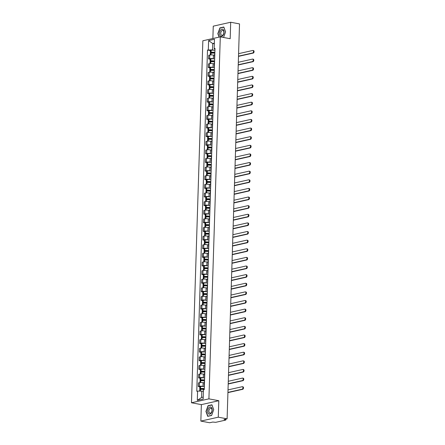 <?xml version="1.0" encoding="UTF-8"?>
<svg xmlns="http://www.w3.org/2000/svg" width="445" height="445" viewBox="0 0 445 445"><rect width="100%" height="100%" fill="white"/><g stroke="black" fill="none" stroke-linecap="round" stroke-linejoin="round"><path stroke-width="0.67" d="M200.845 421.092L218.284 417.188L227.106 418.84L239.516 23.908L230.694 22.25L230.176 38.721L220.292 36.863L202.853 40.773L191.478 402.77L201.363 404.627L200.845 421.092L209.667 422.75L212.755 422.06L215.714 422.327L225.582 420.113L225.409 419.218M230.694 22.25L213.255 26.16L212.866 38.531M218.284 417.188L218.801 400.717L208.916 398.859L220.292 36.863M227.106 418.84L224.019 419.535L225.393 419.791M214.557 55.28L213.422 55.069A2.598 0.517 -178.2 0 0 209.779 55.041L208.716 55.28L208.599 58.929L209.662 58.69A2.598 0.517 1.8 0 1 213.305 58.712L214.234 58.89M214.818 53.94A2.598 0.517 -178.2 0 0 214.596 54.14L214.479 57.789A2.598 0.517 1.8 0 1 214.707 57.589M210.101 59.213L208.599 58.929M214.29 63.902L213.149 63.691A2.598 0.517 -178.2 0 0 209.506 63.663L208.444 63.902L208.327 67.551L209.395 67.312A2.598 0.517 1.8 0 1 213.038 67.334L213.967 67.512M214.551 62.561A2.598 0.517 -178.2 0 0 214.323 62.762L214.206 66.411A2.598 0.517 1.8 0 1 214.434 66.205M209.834 67.835L208.327 67.551M214.017 72.524L212.882 72.307A2.598 0.517 -178.2 0 0 209.239 72.285L208.171 72.524L208.06 76.173L209.122 75.934A2.598 0.517 1.8 0 1 212.766 75.956L213.695 76.134M214.279 71.183A2.598 0.517 -178.2 0 0 214.051 71.384L213.939 75.033A2.598 0.517 1.8 0 1 214.162 74.827M209.562 76.457L208.06 76.173M213.745 81.146L212.61 80.929A2.598 0.517 -178.2 0 0 208.966 80.907L207.904 81.146L207.787 84.795L208.85 84.556A2.598 0.517 1.8 0 1 212.493 84.578L213.422 84.756M214.006 79.805A2.598 0.517 -178.2 0 0 213.784 80.005L213.667 83.654A2.598 0.517 1.8 0 1 213.895 83.449M209.289 85.078L207.787 84.795M213.478 89.768L212.337 89.551A2.598 0.517 -178.2 0 0 208.694 89.528L207.631 89.768L207.515 93.417L208.583 93.177A2.598 0.517 1.8 0 1 212.226 93.2L213.155 93.372M213.739 88.427A2.598 0.517 -178.2 0 0 213.511 88.627L213.394 92.276A2.598 0.517 1.8 0 1 213.622 92.071M209.017 93.7L207.515 93.417M213.205 98.389L212.07 98.173A2.598 0.517 -178.2 0 0 208.421 98.15L207.359 98.389L207.248 102.038L208.31 101.799A2.598 0.517 1.8 0 1 211.954 101.822L212.882 101.994M213.466 97.049A2.598 0.517 -178.2 0 0 213.238 97.249L213.127 100.898A2.598 0.517 1.8 0 1 213.35 100.692M208.749 102.322L207.248 102.038M212.933 107.011L211.798 106.794A2.598 0.517 -178.2 0 0 208.154 106.772L207.092 107.011L206.975 110.66L208.037 110.421A2.598 0.517 1.8 0 1 211.681 110.443L212.61 110.616M213.194 105.665A2.598 0.517 -178.2 0 0 212.971 105.871L212.855 109.52A2.598 0.517 1.8 0 1 213.083 109.314M208.477 110.939L206.975 110.66M212.66 115.633L211.525 115.416A2.598 0.517 -178.2 0 0 207.882 115.394L206.819 115.633L206.703 119.282L207.765 119.043A2.598 0.517 1.8 0 1 211.408 119.065L212.337 119.238M212.921 114.287A2.598 0.517 -178.2 0 0 212.699 114.493L212.582 118.142A2.598 0.517 1.8 0 1 212.81 117.936M208.204 119.56L206.703 119.282M212.393 124.255L211.253 124.038A2.598 0.517 -178.2 0 0 207.609 124.016L206.547 124.255L206.43 127.904L207.498 127.665A2.598 0.517 1.8 0 1 211.141 127.687L212.07 127.86M212.654 122.909A2.598 0.517 -178.2 0 0 212.426 123.115L212.31 126.758A2.598 0.517 1.8 0 1 212.538 126.558M207.937 128.182L206.43 127.904M212.12 132.871L210.986 132.66A2.598 0.517 -178.2 0 0 207.342 132.638L206.274 132.877L206.163 136.526L207.225 136.287A2.598 0.517 1.8 0 1 210.869 136.309L211.798 136.482M212.382 131.531A2.598 0.517 -178.2 0 0 212.154 131.737L212.042 135.38A2.598 0.517 1.8 0 1 212.265 135.18M207.665 136.804L206.163 136.526M211.848 141.493L210.713 141.282A2.598 0.517 -178.2 0 0 207.07 141.26L206.007 141.499L205.89 145.148L206.953 144.909A2.598 0.517 1.8 0 1 210.596 144.931L211.525 145.103M212.109 140.153A2.598 0.517 -178.2 0 0 211.887 140.359L211.77 144.002A2.598 0.517 1.8 0 1 211.998 143.802M207.392 145.426L205.89 145.148M211.581 150.115L210.441 149.904A2.598 0.517 -178.2 0 0 206.797 149.882L205.735 150.121L205.618 153.77L206.686 153.531A2.598 0.517 1.8 0 1 210.329 153.553L211.258 153.725M211.842 148.775A2.598 0.517 -178.2 0 0 211.614 148.98L211.497 152.624A2.598 0.517 1.8 0 1 211.725 152.424M207.12 154.048L205.618 153.77M211.308 158.737L210.173 158.526A2.598 0.517 -178.2 0 0 206.53 158.503L205.462 158.743L205.351 162.386L206.413 162.152A2.598 0.517 1.8 0 1 210.057 162.175L210.986 162.347M211.57 157.397A2.598 0.517 -178.2 0 0 211.342 157.602L211.23 161.246A2.598 0.517 1.8 0 1 211.453 161.046M206.853 162.67L205.351 162.386M211.036 167.359L209.901 167.148A2.598 0.517 -178.2 0 0 206.258 167.125L205.195 167.364L205.078 171.008L206.141 170.774A2.598 0.517 1.8 0 1 209.784 170.797L210.713 170.969M211.297 166.018A2.598 0.517 -178.2 0 0 211.075 166.219L210.958 169.868A2.598 0.517 1.8 0 1 211.186 169.667M206.58 171.292L205.078 171.008M210.763 175.981L209.628 175.769A2.598 0.517 -178.2 0 0 205.985 175.747L204.922 175.986L204.806 179.63L205.868 179.396A2.598 0.517 1.8 0 1 209.517 179.418L210.446 179.591M211.03 174.64A2.598 0.517 -178.2 0 0 210.802 174.84L210.685 178.489A2.598 0.517 1.8 0 1 210.913 178.289M206.308 179.913L204.806 179.63M210.496 184.603L209.356 184.391A2.598 0.517 -178.2 0 0 205.712 184.369L204.65 184.608L204.539 188.252L205.601 188.013A2.598 0.517 1.8 0 1 209.245 188.04L210.173 188.213M210.758 183.262A2.598 0.517 -178.2 0 0 210.53 183.462L210.418 187.111A2.598 0.517 1.8 0 1 210.641 186.911M206.041 188.535L204.539 188.252M210.224 193.225L209.089 193.013A2.598 0.517 -178.2 0 0 205.445 192.991L204.377 193.23L204.266 196.874L205.329 196.634A2.598 0.517 1.8 0 1 208.972 196.662L209.901 196.835M210.485 191.884A2.598 0.517 -178.2 0 0 210.257 192.084L210.146 195.733A2.598 0.517 1.8 0 1 210.368 195.533M205.768 197.157L204.266 196.874M209.951 201.846L208.816 201.635A2.598 0.517 -178.2 0 0 205.173 201.613L204.11 201.846L203.994 205.495L205.056 205.256A2.598 0.517 1.8 0 1 208.699 205.279L209.628 205.457M210.212 200.506A2.598 0.517 -178.2 0 0 209.99 200.706L209.873 204.355A2.598 0.517 1.8 0 1 210.101 204.155M205.495 205.779L203.994 205.495M209.684 210.468L208.544 210.257A2.598 0.517 -178.2 0 0 204.9 210.235L203.838 210.468L203.721 214.117L204.789 213.878A2.598 0.517 1.8 0 1 208.432 213.9L209.361 214.078M209.945 209.128A2.598 0.517 -178.2 0 0 209.717 209.328L209.601 212.977A2.598 0.517 1.8 0 1 209.829 212.777M205.223 214.401L203.721 214.117M209.411 219.09L208.277 218.879A2.598 0.517 -178.2 0 0 204.633 218.857L203.565 219.09L203.454 222.739L204.516 222.5A2.598 0.517 1.8 0 1 208.16 222.522L209.089 222.7M209.673 217.75A2.598 0.517 -178.2 0 0 209.445 217.95L209.334 221.599A2.598 0.517 1.8 0 1 209.556 221.399M204.956 223.023L203.454 222.739M209.139 227.712L208.004 227.501A2.598 0.517 -178.2 0 0 204.361 227.473L203.298 227.712L203.181 231.361L204.244 231.122A2.598 0.517 1.8 0 1 207.887 231.144L208.816 231.322M209.4 226.371A2.598 0.517 -178.2 0 0 209.178 226.572L209.061 230.221A2.598 0.517 1.8 0 1 209.289 230.02M204.683 231.645L203.181 231.361M208.866 236.334L207.732 236.123A2.598 0.517 -178.2 0 0 204.088 236.095L203.026 236.334L202.909 239.983L203.977 239.744A2.598 0.517 1.8 0 1 207.62 239.766L208.549 239.944M209.133 234.993A2.598 0.517 -178.2 0 0 208.905 235.194L208.788 238.843A2.598 0.517 1.8 0 1 209.017 238.637M204.411 240.267L202.909 239.983M208.599 244.956L207.459 244.739A2.598 0.517 -178.2 0 0 203.816 244.717L202.753 244.956L202.642 248.605L203.704 248.366A2.598 0.517 1.8 0 1 207.348 248.388L208.277 248.566M208.861 243.615A2.598 0.517 -178.2 0 0 208.633 243.816L208.521 247.465A2.598 0.517 1.8 0 1 208.744 247.259M204.144 248.889L202.642 248.605M208.327 253.578L207.192 253.361A2.598 0.517 -178.2 0 0 203.549 253.339L202.481 253.578L202.369 257.227L203.432 256.988A2.598 0.517 1.8 0 1 207.075 257.01L208.004 257.188M208.588 252.237A2.598 0.517 -178.2 0 0 208.36 252.437L208.249 256.086A2.598 0.517 1.8 0 1 208.477 255.881M203.871 257.51L202.369 257.227M208.054 262.2L206.919 261.983A2.598 0.517 -178.2 0 0 203.276 261.96L202.214 262.2L202.097 265.849L203.159 265.609A2.598 0.517 1.8 0 1 206.803 265.632L207.732 265.804M208.316 260.859A2.598 0.517 -178.2 0 0 208.093 261.059L207.976 264.708A2.598 0.517 1.8 0 1 208.204 264.502M203.599 266.132L202.097 265.849M207.787 270.821L206.647 270.605A2.598 0.517 -178.2 0 0 203.003 270.582L201.941 270.821L201.824 274.47L202.892 274.231A2.598 0.517 1.8 0 1 206.536 274.254L207.465 274.426M208.049 269.481A2.598 0.517 -178.2 0 0 207.821 269.681L207.704 273.33A2.598 0.517 1.8 0 1 207.932 273.124M203.332 274.754L201.824 274.47M207.515 279.443L206.38 279.226A2.598 0.517 -178.2 0 0 202.736 279.204L201.668 279.443L201.557 283.092L202.62 282.853A2.598 0.517 1.8 0 1 206.263 282.875L207.192 283.048M207.776 278.097A2.598 0.517 -178.2 0 0 207.548 278.303L207.437 281.952A2.598 0.517 1.8 0 1 207.659 281.746M203.059 283.37L201.557 283.092M207.242 288.065L206.107 287.848A2.598 0.517 -178.2 0 0 202.464 287.826L201.401 288.065L201.285 291.714L202.347 291.475A2.598 0.517 1.8 0 1 205.99 291.497L206.919 291.67M207.504 286.719A2.598 0.517 -178.2 0 0 207.281 286.925L207.164 290.574A2.598 0.517 1.8 0 1 207.392 290.368M202.787 291.992L201.285 291.714M206.97 296.687L205.835 296.47A2.598 0.517 -178.2 0 0 202.191 296.448L201.129 296.687L201.012 300.336L202.08 300.097A2.598 0.517 1.8 0 1 205.724 300.119L206.652 300.292M207.237 295.341A2.598 0.517 -178.2 0 0 207.008 295.547L206.892 299.19A2.598 0.517 1.8 0 1 207.12 298.99M202.514 300.614L201.012 300.336M206.703 305.303L205.562 305.092A2.598 0.517 -178.2 0 0 201.919 305.07L200.856 305.309L200.745 308.958L201.808 308.719A2.598 0.517 1.8 0 1 205.451 308.741L206.38 308.913M206.964 303.963A2.598 0.517 -178.2 0 0 206.736 304.169L206.625 307.812A2.598 0.517 1.8 0 1 206.847 307.612M202.247 309.236L200.745 308.958M206.43 313.925L205.295 313.714A2.598 0.517 -178.2 0 0 201.652 313.692L200.589 313.931L200.472 317.58L201.535 317.341A2.598 0.517 1.8 0 1 205.178 317.363L206.107 317.535M206.691 312.585A2.598 0.517 -178.2 0 0 206.469 312.791L206.352 316.434A2.598 0.517 1.8 0 1 206.58 316.234M201.974 317.858L200.472 317.58M206.157 322.547L205.023 322.336A2.598 0.517 -178.2 0 0 201.379 322.314L200.317 322.553L200.2 326.202L201.262 325.963A2.598 0.517 1.8 0 1 204.906 325.985L205.835 326.157M206.419 321.207A2.598 0.517 -178.2 0 0 206.196 321.412L206.08 325.056A2.598 0.517 1.8 0 1 206.308 324.856M201.702 326.48L200.2 326.202M205.89 331.169L204.75 330.958A2.598 0.517 -178.2 0 0 201.107 330.935L200.044 331.175L199.927 334.818L200.995 334.584A2.598 0.517 1.8 0 1 204.639 334.607L205.568 334.779M206.152 329.828A2.598 0.517 -178.2 0 0 205.924 330.034L205.807 333.678A2.598 0.517 1.8 0 1 206.035 333.477M201.435 335.102L199.927 334.818M205.618 339.791L204.483 339.579A2.598 0.517 -178.2 0 0 200.84 339.557L199.772 339.796L199.66 343.44L200.723 343.206A2.598 0.517 1.8 0 1 204.366 343.228L205.295 343.401M205.879 338.45A2.598 0.517 -178.2 0 0 205.651 338.651L205.54 342.3A2.598 0.517 1.8 0 1 205.762 342.099M201.162 343.724L199.66 343.44M205.345 348.413L204.211 348.201A2.598 0.517 -178.2 0 0 200.567 348.179L199.505 348.418L199.388 352.062L200.45 351.828A2.598 0.517 1.8 0 1 204.094 351.85L205.023 352.023M205.607 347.072A2.598 0.517 -178.2 0 0 205.384 347.272L205.267 350.921A2.598 0.517 1.8 0 1 205.495 350.721M200.89 352.345L199.388 352.062M205.078 357.035L203.938 356.823A2.598 0.517 -178.2 0 0 200.294 356.801L199.232 357.04L199.115 360.684L200.183 360.444A2.598 0.517 1.8 0 1 203.827 360.472L204.756 360.645M205.34 355.694A2.598 0.517 -178.2 0 0 205.112 355.894L204.995 359.543A2.598 0.517 1.8 0 1 205.223 359.343M200.617 360.967L199.115 360.684M204.806 365.656L203.671 365.445A2.598 0.517 -178.2 0 0 200.022 365.423L198.96 365.662L198.848 369.305L199.911 369.066A2.598 0.517 1.8 0 1 203.554 369.094L204.483 369.267M205.067 364.316A2.598 0.517 -178.2 0 0 204.839 364.516L204.728 368.165A2.598 0.517 1.8 0 1 204.95 367.965M200.35 369.589L198.848 369.305M204.533 374.278L203.398 374.067A2.598 0.517 -178.2 0 0 199.755 374.045L198.692 374.278L198.576 377.927L199.638 377.688A2.598 0.517 1.8 0 1 203.282 377.71L204.211 377.888M204.795 372.938A2.598 0.517 -178.2 0 0 204.572 373.138L204.455 376.787A2.598 0.517 1.8 0 1 204.683 376.587M200.078 378.211L198.576 377.927M204.261 382.9L203.126 382.689A2.598 0.517 -178.2 0 0 199.482 382.667L198.42 382.9L198.303 386.549L199.366 386.31A2.598 0.517 1.8 0 1 203.009 386.332L203.944 386.51M204.528 381.56A2.598 0.517 -178.2 0 0 204.299 381.76L204.183 385.409A2.598 0.517 1.8 0 1 204.411 385.209M199.805 386.833L198.303 386.549M214.323 43.838L212.716 43.538L212.515 49.89L214.507 50.268M214.963 49.462L214.179 48.555L214.468 39.266L208.61 40.584L212.716 43.538L214.345 43.171M203.293 391.389A4.289 0.857 1.8 0 1 203.404 391.4L201.791 391.111L201.591 397.463L197.302 400.367L203.159 399.054L203.454 389.77L204.272 389.586L214.996 48.371L214.179 48.555M197.302 400.367L197.591 391.083L201.791 391.111M212.515 49.89L207.498 50.051L196.773 391.266L197.591 391.083M208.316 49.868L208.61 40.584M191.478 402.77L208.916 398.859M223.551 37.475L225.593 31.901L223.818 27L219.93 27.874L217.822 33.642L219.085 37.135M201.363 404.627L218.801 400.717M211.609 415.469L213.722 409.7L211.942 404.805L208.06 405.679L205.946 411.447L207.726 416.342L211.609 415.469M201.591 397.463L203.22 397.101M210.374 50.591L207.498 50.051M220.42 27.963L219.93 27.874M208.549 405.768L208.06 405.679M238.503 56.142L252.671 52.966A1.268 0.762 -79.4 0 0 253.489 51.703A1.268 0.762 -79.4 0 0 252.949 50.474A1.268 0.762 -79.4 0 0 252.749 50.48L238.581 53.656M253.327 50.585A1.268 0.762 100.6 0 1 253.522 50.58A1.268 0.762 100.6 0 1 254.062 51.809A1.268 0.762 100.6 0 1 253.249 53.072L239.071 56.248A2.258 0.451 1.8 0 1 238.498 56.337M214.874 52.326A4.289 0.857 -178.2 0 0 211.091 52.265L211.019 52.271A1.424 0.284 -178.2 0 0 210.313 52.493A1.424 0.284 -178.2 0 0 210.858 52.738L212.732 53.089M210.313 52.493L210.379 50.48A1.424 0.284 1.8 0 1 211.08 50.257L211.153 50.252A4.289 0.857 1.8 0 1 214.935 50.307M210.235 54.969L210.285 53.378A1.424 0.284 1.8 0 1 210.991 53.155L211.064 53.15A4.289 0.857 1.8 0 1 214.846 53.211M213.962 53.133L211.458 52.404A3.554 0.712 1.8 0 1 214.868 52.488M213.856 55.147A4.289 0.857 1.8 0 1 214.562 55.202M220.759 29.932A3.666 2.203 -79.4 0 0 219.774 35.022A3.666 2.203 -79.4 0 0 222.834 35.645A3.666 2.203 -79.4 0 0 223.813 30.549A3.666 2.203 -79.4 0 0 220.759 29.932M221.61 30.928A2.509 1.507 -79.4 0 0 220.77 33.564A2.509 1.507 -79.4 0 0 221.855 35.355A2.509 1.507 -79.4 0 0 223.028 34.843A2.509 1.507 -79.4 0 0 223.868 32.207A2.509 1.507 -79.4 0 0 222.784 30.416A2.509 1.507 -79.4 0 0 221.61 30.928M225.576 31.945L223.54 37.475M219.285 37.091L218.028 33.631L220.075 28.041L223.841 27.201L225.559 31.945M208.889 407.731A3.666 2.203 -79.4 0 0 207.904 412.827A3.666 2.203 -79.4 0 0 210.958 413.45A3.666 2.203 -79.4 0 0 211.942 408.354A3.666 2.203 -79.4 0 0 208.889 407.731M209.74 408.733A2.509 1.507 -79.4 0 0 208.9 411.364A2.509 1.507 -79.4 0 0 209.984 413.155A2.509 1.507 -79.4 0 0 211.158 412.643A2.509 1.507 -79.4 0 0 211.998 410.012A2.509 1.507 -79.4 0 0 210.908 408.221A2.509 1.507 -79.4 0 0 209.74 408.733M213.689 409.745L211.642 415.335L207.876 416.181L206.157 411.436L208.204 405.846L211.97 405L213.706 409.75M208.188 416.236L207.876 416.181M238.236 64.764L252.404 61.588A1.268 0.762 -79.4 0 0 253.216 60.325A1.268 0.762 -79.4 0 0 252.677 59.096A1.268 0.762 -79.4 0 0 252.482 59.102L238.314 62.278M253.055 59.207A1.268 0.762 100.6 0 1 253.249 59.202A1.268 0.762 100.6 0 1 253.789 60.431A1.268 0.762 100.6 0 1 252.977 61.694L238.798 64.87A2.258 0.451 1.8 0 1 238.225 64.959M214.601 60.948A4.289 0.857 -178.2 0 0 210.819 60.887L210.746 60.893A1.424 0.284 -178.2 0 0 210.04 61.115A1.424 0.284 -178.2 0 0 210.585 61.36L212.46 61.71M210.04 61.115L210.107 59.102A1.424 0.284 1.8 0 1 210.813 58.879L210.88 58.868A4.289 0.857 1.8 0 1 214.662 58.929M209.968 63.59L210.012 62A1.424 0.284 1.8 0 1 210.719 61.777L210.791 61.772A4.289 0.857 1.8 0 1 214.573 61.833M213.695 61.755L211.186 61.026A3.554 0.712 1.8 0 1 214.596 61.11M213.589 63.769A4.289 0.857 1.8 0 1 214.29 63.824M237.964 73.386L252.131 70.21A1.268 0.762 -79.4 0 0 252.944 68.947A1.268 0.762 -79.4 0 0 252.404 67.718A1.268 0.762 -79.4 0 0 252.209 67.718L238.042 70.894M252.788 67.829A1.268 0.762 100.6 0 1 252.983 67.824A1.268 0.762 100.6 0 1 253.522 69.053A1.268 0.762 100.6 0 1 252.71 70.316L238.531 73.492A2.258 0.451 1.8 0 1 237.958 73.581M214.329 69.57A4.289 0.857 -178.2 0 0 210.546 69.509L210.479 69.515A1.424 0.284 -178.2 0 0 209.773 69.737A1.424 0.284 -178.2 0 0 210.318 69.982L212.193 70.332M209.773 69.737L209.834 67.723A1.424 0.284 1.8 0 1 210.541 67.501L210.613 67.49A4.289 0.857 1.8 0 1 214.395 67.551M209.695 72.212L209.745 70.621A1.424 0.284 1.8 0 1 210.452 70.399L210.518 70.393A4.289 0.857 1.8 0 1 214.301 70.455M213.422 70.377L210.919 69.648A3.554 0.712 1.8 0 1 214.323 69.731M213.316 72.39A4.289 0.857 1.8 0 1 214.017 72.446M237.691 82.008L251.859 78.832A1.268 0.762 -79.4 0 0 252.671 77.569A1.268 0.762 -79.4 0 0 252.131 76.34A1.268 0.762 -79.4 0 0 251.937 76.34L237.769 79.516M252.515 76.451A1.268 0.762 100.6 0 1 252.71 76.445A1.268 0.762 100.6 0 1 253.249 77.675A1.268 0.762 100.6 0 1 252.437 78.937L238.259 82.114A2.258 0.451 1.8 0 1 237.686 82.203M214.056 78.192A4.289 0.857 -178.2 0 0 210.274 78.131L210.207 78.136A1.424 0.284 -178.2 0 0 209.5 78.359A1.424 0.284 -178.2 0 0 210.046 78.604L211.92 78.954M209.5 78.359L209.562 76.345A1.424 0.284 1.8 0 1 210.268 76.117L210.34 76.112A4.289 0.857 1.8 0 1 214.123 76.173M209.423 80.834L209.473 79.243A1.424 0.284 1.8 0 1 210.179 79.021L210.246 79.015A4.289 0.857 1.8 0 1 214.028 79.076M213.149 78.999L210.646 78.27A3.554 0.712 1.8 0 1 214.056 78.353M213.044 81.012A4.289 0.857 1.8 0 1 213.75 81.068M237.419 90.624L251.592 87.448A1.268 0.762 -79.4 0 0 252.404 86.191A1.268 0.762 -79.4 0 0 251.864 84.962A1.268 0.762 -79.4 0 0 251.67 84.962L237.496 88.138M252.243 85.073A1.268 0.762 100.6 0 1 252.437 85.067A1.268 0.762 100.6 0 1 252.977 86.297A1.268 0.762 100.6 0 1 252.165 87.559L237.986 90.736A2.258 0.451 1.8 0 1 237.413 90.825M213.789 86.814A4.289 0.857 -178.2 0 0 210.007 86.753L209.934 86.758A1.424 0.284 -178.2 0 0 209.228 86.981A1.424 0.284 -178.2 0 0 209.773 87.226L211.648 87.576M209.228 86.981L209.295 84.967A1.424 0.284 1.8 0 1 210.001 84.739L210.068 84.734A4.289 0.857 1.8 0 1 213.85 84.795M209.15 89.451L209.2 87.865A1.424 0.284 1.8 0 1 209.907 87.643L209.979 87.637A4.289 0.857 1.8 0 1 213.761 87.698M212.882 87.621L210.374 86.892A3.554 0.712 1.8 0 1 213.784 86.975M212.771 89.634A4.289 0.857 1.8 0 1 213.478 89.69M237.152 99.246L251.319 96.07A1.268 0.762 -79.4 0 0 252.131 94.813A1.268 0.762 -79.4 0 0 251.592 93.578A1.268 0.762 -79.4 0 0 251.397 93.584L237.23 96.76M251.976 93.695A1.268 0.762 100.6 0 1 252.17 93.689A1.268 0.762 100.6 0 1 252.71 94.918A1.268 0.762 100.6 0 1 251.892 96.181L237.719 99.357A2.258 0.451 1.8 0 1 237.146 99.446M213.517 95.436A4.289 0.857 -178.2 0 0 209.734 95.375L209.662 95.38A1.424 0.284 -178.2 0 0 208.961 95.603A1.424 0.284 -178.2 0 0 209.5 95.847L211.375 96.198M208.961 95.603L209.022 93.584A1.424 0.284 1.8 0 1 209.729 93.361L209.795 93.355A4.289 0.857 1.8 0 1 213.578 93.417M208.883 98.072L208.933 96.487A1.424 0.284 1.8 0 1 209.634 96.265L209.706 96.259A4.289 0.857 1.8 0 1 213.489 96.32M212.61 96.242L210.107 95.514A3.554 0.712 1.8 0 1 213.511 95.597M212.504 98.256A4.289 0.857 1.8 0 1 213.205 98.312M236.879 107.868L251.047 104.692A1.268 0.762 -79.4 0 0 251.859 103.435A1.268 0.762 -79.4 0 0 251.319 102.2A1.268 0.762 -79.4 0 0 251.125 102.205L236.957 105.382M251.703 102.317A1.268 0.762 100.6 0 1 251.898 102.311A1.268 0.762 100.6 0 1 252.437 103.54A1.268 0.762 100.6 0 1 251.625 104.803L237.446 107.979A2.258 0.451 1.8 0 1 236.874 108.068M213.244 104.058A4.289 0.857 -178.2 0 0 209.462 103.997L209.395 104.002A1.424 0.284 -178.2 0 0 208.688 104.225A1.424 0.284 -178.2 0 0 209.233 104.469L211.108 104.82M208.688 104.225L208.749 102.205A1.424 0.284 1.8 0 1 209.456 101.983L209.528 101.977A4.289 0.857 1.8 0 1 213.311 102.038M208.61 106.694L208.661 105.109A1.424 0.284 1.8 0 1 209.367 104.887L209.434 104.881A4.289 0.857 1.8 0 1 213.216 104.942M212.337 104.864L209.834 104.136A3.554 0.712 1.8 0 1 213.238 104.219M212.232 106.878A4.289 0.857 1.8 0 1 212.938 106.934M236.607 116.49L250.774 113.314A1.268 0.762 -79.4 0 0 251.592 112.057A1.268 0.762 -79.4 0 0 251.052 110.822A1.268 0.762 -79.4 0 0 250.858 110.827L236.684 114.003M251.431 110.939A1.268 0.762 100.6 0 1 251.625 110.933A1.268 0.762 100.6 0 1 252.165 112.162A1.268 0.762 100.6 0 1 251.353 113.425L237.174 116.601A2.258 0.451 1.8 0 1 236.601 116.69M212.977 112.68A4.289 0.857 -178.2 0 0 209.195 112.618L209.122 112.624A1.424 0.284 -178.2 0 0 208.416 112.846A1.424 0.284 -178.2 0 0 208.961 113.091L210.835 113.442M208.416 112.846L208.483 110.827A1.424 0.284 1.8 0 1 209.183 110.605L209.256 110.599A4.289 0.857 1.8 0 1 213.038 110.66M208.338 115.316L208.388 113.731A1.424 0.284 1.8 0 1 209.094 113.508L209.167 113.503A4.289 0.857 1.8 0 1 212.949 113.564M212.065 113.486L209.562 112.757A3.554 0.712 1.8 0 1 212.971 112.841M211.959 115.5A4.289 0.857 1.8 0 1 212.666 115.555M236.34 125.112L250.507 121.936A1.268 0.762 -79.4 0 0 251.319 120.678A1.268 0.762 -79.4 0 0 250.78 119.444A1.268 0.762 -79.4 0 0 250.585 119.449L236.417 122.625M251.158 119.56A1.268 0.762 100.6 0 1 251.353 119.555A1.268 0.762 100.6 0 1 251.892 120.784A1.268 0.762 100.6 0 1 251.08 122.047L236.907 125.223A2.258 0.451 1.8 0 1 236.328 125.312M212.704 121.301A4.289 0.857 -178.2 0 0 208.922 121.24L208.85 121.246A1.424 0.284 -178.2 0 0 208.149 121.468A1.424 0.284 -178.2 0 0 208.688 121.713L210.563 122.064M208.149 121.468L208.21 119.449A1.424 0.284 1.8 0 1 208.916 119.227L208.983 119.221A4.289 0.857 1.8 0 1 212.766 119.282M208.071 123.938L208.121 122.353A1.424 0.284 1.8 0 1 208.822 122.13L208.894 122.125A4.289 0.857 1.8 0 1 212.677 122.186M211.798 122.108L209.289 121.379A3.554 0.712 1.8 0 1 212.699 121.457M211.692 124.122A4.289 0.857 1.8 0 1 212.393 124.177M236.067 133.734L250.235 130.557A1.268 0.762 -79.4 0 0 251.047 129.295A1.268 0.762 -79.4 0 0 250.507 128.065A1.268 0.762 -79.4 0 0 250.312 128.071L236.145 131.247M250.891 128.182A1.268 0.762 100.6 0 1 251.086 128.177A1.268 0.762 100.6 0 1 251.625 129.406A1.268 0.762 100.6 0 1 250.813 130.669L236.634 133.845A2.258 0.451 1.8 0 1 236.061 133.928M212.432 129.923A4.289 0.857 -178.2 0 0 208.649 129.862L208.583 129.868A1.424 0.284 -178.2 0 0 207.876 130.09A1.424 0.284 -178.2 0 0 208.421 130.329L210.296 130.685M207.876 130.09L207.937 128.071A1.424 0.284 1.8 0 1 208.644 127.849L208.716 127.843A4.289 0.857 1.8 0 1 212.499 127.904M207.798 132.56L207.848 130.975A1.424 0.284 1.8 0 1 208.555 130.752L208.622 130.747A4.289 0.857 1.8 0 1 212.404 130.808M211.525 130.73L209.022 130.001A3.554 0.712 1.8 0 1 212.426 130.079M211.419 132.744A4.289 0.857 1.8 0 1 212.12 132.799M235.794 142.356L249.962 139.179A1.268 0.762 -79.4 0 0 250.774 137.917A1.268 0.762 -79.4 0 0 250.235 136.687A1.268 0.762 -79.4 0 0 250.04 136.693L235.872 139.869M250.618 136.799A1.268 0.762 100.6 0 1 250.813 136.799A1.268 0.762 100.6 0 1 251.353 138.028A1.268 0.762 100.6 0 1 250.541 139.291L236.362 142.467A2.258 0.451 1.8 0 1 235.789 142.55M212.159 138.545A4.289 0.857 -178.2 0 0 208.377 138.484L208.31 138.49A1.424 0.284 -178.2 0 0 207.604 138.712A1.424 0.284 -178.2 0 0 208.149 138.951L210.023 139.307M207.604 138.712L207.67 136.693A1.424 0.284 1.8 0 1 208.371 136.47L208.444 136.465A4.289 0.857 1.8 0 1 212.226 136.526M207.526 141.182L207.576 139.597A1.424 0.284 1.8 0 1 208.282 139.374L208.349 139.368A4.289 0.857 1.8 0 1 212.132 139.424M211.253 139.352L208.749 138.618A3.554 0.712 1.8 0 1 212.159 138.701M211.147 141.365A4.289 0.857 1.8 0 1 211.853 141.421M235.522 150.977L249.695 147.801A1.268 0.762 -79.4 0 0 250.507 146.538A1.268 0.762 -79.4 0 0 249.968 145.309A1.268 0.762 -79.4 0 0 249.773 145.315L235.6 148.491M250.346 145.42A1.268 0.762 100.6 0 1 250.541 145.42A1.268 0.762 100.6 0 1 251.08 146.65A1.268 0.762 100.6 0 1 250.268 147.912L236.089 151.089A2.258 0.451 1.8 0 1 235.516 151.172M211.892 147.162A4.289 0.857 -178.2 0 0 208.11 147.106L208.037 147.111A1.424 0.284 -178.2 0 0 207.331 147.334A1.424 0.284 -178.2 0 0 207.876 147.573L209.751 147.929M207.331 147.334L207.398 145.315A1.424 0.284 1.8 0 1 208.104 145.092L208.171 145.087A4.289 0.857 1.8 0 1 211.954 145.148M207.253 149.804L207.303 148.218A1.424 0.284 1.8 0 1 208.01 147.996L208.082 147.99A4.289 0.857 1.8 0 1 211.864 148.046M210.986 147.974L208.477 147.239A3.554 0.712 1.8 0 1 211.887 147.323M210.88 149.987A4.289 0.857 1.8 0 1 211.581 150.043M235.255 159.599L249.422 156.423A1.268 0.762 -79.4 0 0 250.235 155.16A1.268 0.762 -79.4 0 0 249.695 153.931A1.268 0.762 -79.4 0 0 249.5 153.937L235.333 157.113M250.079 154.042A1.268 0.762 100.6 0 1 250.274 154.042A1.268 0.762 100.6 0 1 250.813 155.272A1.268 0.762 100.6 0 1 250.001 156.529L235.822 159.71A2.258 0.451 1.8 0 1 235.249 159.794M211.62 155.783A4.289 0.857 -178.2 0 0 207.837 155.728L207.765 155.733A1.424 0.284 -178.2 0 0 207.064 155.956A1.424 0.284 -178.2 0 0 207.604 156.195L209.484 156.551M207.064 155.956L207.125 153.937A1.424 0.284 1.8 0 1 207.832 153.714L207.898 153.709A4.289 0.857 1.8 0 1 211.681 153.77M206.986 158.426L207.036 156.84A1.424 0.284 1.8 0 1 207.737 156.618L207.809 156.612A4.289 0.857 1.8 0 1 211.592 156.668M210.713 156.595L208.21 155.861A3.554 0.712 1.8 0 1 211.614 155.945M210.607 158.609A4.289 0.857 1.8 0 1 211.308 158.665M234.982 168.221L249.15 165.045A1.268 0.762 -79.4 0 0 249.962 163.782A1.268 0.762 -79.4 0 0 249.422 162.553A1.268 0.762 -79.4 0 0 249.228 162.559L235.06 165.735M249.806 162.664A1.268 0.762 100.6 0 1 250.001 162.664A1.268 0.762 100.6 0 1 250.541 163.893A1.268 0.762 100.6 0 1 249.728 165.151L235.55 168.332A2.258 0.451 1.8 0 1 234.977 168.416M211.347 164.405A4.289 0.857 -178.2 0 0 207.565 164.35L207.498 164.355A1.424 0.284 -178.2 0 0 206.792 164.578A1.424 0.284 -178.2 0 0 207.337 164.817L209.211 165.167M206.792 164.578L206.853 162.559A1.424 0.284 1.8 0 1 207.559 162.336L207.631 162.33A4.289 0.857 1.8 0 1 211.414 162.392M206.714 167.047L206.764 165.462A1.424 0.284 1.8 0 1 207.47 165.24L207.537 165.234A4.289 0.857 1.8 0 1 211.319 165.29M210.441 165.212L207.937 164.483A3.554 0.712 1.8 0 1 211.342 164.567M210.335 167.231A4.289 0.857 1.8 0 1 211.041 167.287M234.71 176.843L248.877 173.667A1.268 0.762 -79.4 0 0 249.695 172.404A1.268 0.762 -79.4 0 0 249.156 171.175A1.268 0.762 -79.4 0 0 248.961 171.18L234.788 174.357M249.534 171.286A1.268 0.762 100.6 0 1 249.728 171.281A1.268 0.762 100.6 0 1 250.268 172.515A1.268 0.762 100.6 0 1 249.456 173.773L235.277 176.954A2.258 0.451 1.8 0 1 234.704 177.038M211.08 173.027A4.289 0.857 -178.2 0 0 207.298 172.966L207.225 172.977A1.424 0.284 -178.2 0 0 206.519 173.2A1.424 0.284 -178.2 0 0 207.064 173.439L208.939 173.789M206.519 173.2L206.586 171.18A1.424 0.284 1.8 0 1 207.287 170.958L207.359 170.952A4.289 0.857 1.8 0 1 211.141 171.013M206.441 175.669L206.491 174.084A1.424 0.284 1.8 0 1 207.198 173.862L207.27 173.85A4.289 0.857 1.8 0 1 211.052 173.912M210.168 173.834L207.665 173.105A3.554 0.712 1.8 0 1 211.075 173.188M210.062 175.853A4.289 0.857 1.8 0 1 210.769 175.909M234.443 185.465L248.61 182.289A1.268 0.762 -79.4 0 0 249.422 181.026A1.268 0.762 -79.4 0 0 248.883 179.797A1.268 0.762 -79.4 0 0 248.688 179.802L234.521 182.978M249.261 179.908A1.268 0.762 100.6 0 1 249.461 179.902A1.268 0.762 100.6 0 1 249.995 181.137A1.268 0.762 100.6 0 1 249.183 182.394L235.01 185.576A2.258 0.451 1.8 0 1 234.432 185.66M210.808 181.649A4.289 0.857 -178.2 0 0 207.025 181.588L206.953 181.599A1.424 0.284 -178.2 0 0 206.252 181.821A1.424 0.284 -178.2 0 0 206.792 182.061L208.666 182.411M206.252 181.821L206.313 179.802A1.424 0.284 1.8 0 1 207.02 179.58L207.086 179.574A4.289 0.857 1.8 0 1 210.869 179.635M206.174 184.291L206.224 182.706A1.424 0.284 1.8 0 1 206.925 182.478L206.997 182.472A4.289 0.857 1.8 0 1 210.78 182.533M209.901 182.456L207.392 181.727A3.554 0.712 1.8 0 1 210.802 181.81M209.795 184.475A4.289 0.857 1.8 0 1 210.496 184.53M234.17 194.087L248.338 190.911A1.268 0.762 -79.4 0 0 249.15 189.648A1.268 0.762 -79.4 0 0 248.61 188.419A1.268 0.762 -79.4 0 0 248.416 188.424L234.248 191.6M248.994 188.53A1.268 0.762 100.6 0 1 249.189 188.524A1.268 0.762 100.6 0 1 249.728 189.759A1.268 0.762 100.6 0 1 248.916 191.016L234.738 194.198A2.258 0.451 1.8 0 1 234.165 194.281M210.535 190.271A4.289 0.857 -178.2 0 0 206.753 190.21L206.686 190.215A1.424 0.284 -178.2 0 0 205.979 190.443A1.424 0.284 -178.2 0 0 206.524 190.683L208.399 191.033M205.979 190.443L206.041 188.424A1.424 0.284 1.8 0 1 206.747 188.202L206.819 188.196A4.289 0.857 1.8 0 1 210.602 188.257M205.902 192.913L205.952 191.328A1.424 0.284 1.8 0 1 206.658 191.1L206.725 191.094A4.289 0.857 1.8 0 1 210.507 191.155M209.628 191.077L207.125 190.349A3.554 0.712 1.8 0 1 210.53 190.432M209.523 193.091A4.289 0.857 1.8 0 1 210.224 193.152M233.898 202.709L248.065 199.532A1.268 0.762 -79.4 0 0 248.877 198.27A1.268 0.762 -79.4 0 0 248.338 197.04A1.268 0.762 -79.4 0 0 248.143 197.046L233.975 200.222M248.722 197.152A1.268 0.762 100.6 0 1 248.916 197.146A1.268 0.762 100.6 0 1 249.456 198.375A1.268 0.762 100.6 0 1 248.644 199.638L234.465 202.82A2.258 0.451 1.8 0 1 233.892 202.903M210.268 198.893A4.289 0.857 -178.2 0 0 206.48 198.832L206.413 198.837A1.424 0.284 -178.2 0 0 205.707 199.065A1.424 0.284 -178.2 0 0 206.252 199.304L208.127 199.655M205.707 199.065L205.774 197.046A1.424 0.284 1.8 0 1 206.474 196.823L206.547 196.818A4.289 0.857 1.8 0 1 210.329 196.879M205.629 201.535L205.679 199.944A1.424 0.284 1.8 0 1 206.385 199.722L206.452 199.716A4.289 0.857 1.8 0 1 210.24 199.777M209.356 199.699L206.853 198.971A3.554 0.712 1.8 0 1 210.263 199.054M209.25 201.713A4.289 0.857 1.8 0 1 209.957 201.774M233.625 211.331L247.798 208.154A1.268 0.762 -79.4 0 0 248.61 206.892A1.268 0.762 -79.4 0 0 248.071 205.662A1.268 0.762 -79.4 0 0 247.876 205.668L233.703 208.844M248.449 205.774A1.268 0.762 100.6 0 1 248.644 205.768A1.268 0.762 100.6 0 1 249.183 206.997A1.268 0.762 100.6 0 1 248.371 208.26L234.192 211.442A2.258 0.451 1.8 0 1 233.619 211.525M209.995 207.515A4.289 0.857 -178.2 0 0 206.213 207.453L206.141 207.459A1.424 0.284 -178.2 0 0 205.434 207.682A1.424 0.284 -178.2 0 0 205.979 207.926L207.854 208.277M205.434 207.682L205.501 205.668A1.424 0.284 1.8 0 1 206.207 205.445L206.274 205.44A4.289 0.857 1.8 0 1 210.057 205.495M205.356 210.157L205.406 208.566A1.424 0.284 1.8 0 1 206.113 208.343L206.185 208.338A4.289 0.857 1.8 0 1 209.968 208.399M209.089 208.321L206.58 207.593A3.554 0.712 1.8 0 1 209.99 207.676M208.983 210.335A4.289 0.857 1.8 0 1 209.684 210.396M233.358 219.952L247.526 216.776A1.268 0.762 -79.4 0 0 248.338 215.513A1.268 0.762 -79.4 0 0 247.798 214.284A1.268 0.762 -79.4 0 0 247.604 214.29L233.436 217.466M248.182 214.395A1.268 0.762 100.6 0 1 248.377 214.39A1.268 0.762 100.6 0 1 248.916 215.619A1.268 0.762 100.6 0 1 248.104 216.882L233.925 220.064A2.258 0.451 1.8 0 1 233.352 220.147M209.723 216.137A4.289 0.857 -178.2 0 0 205.94 216.075L205.874 216.081A1.424 0.284 -178.2 0 0 205.167 216.303A1.424 0.284 -178.2 0 0 205.707 216.548L207.587 216.899M205.167 216.303L205.228 214.29A1.424 0.284 1.8 0 1 205.935 214.067L206.002 214.062A4.289 0.857 1.8 0 1 209.784 214.117M205.089 218.779L205.139 217.188A1.424 0.284 1.8 0 1 205.846 216.965L205.913 216.96A4.289 0.857 1.8 0 1 209.695 217.021M208.816 216.943L206.313 216.214A3.554 0.712 1.8 0 1 209.717 216.298M208.711 218.957A4.289 0.857 1.8 0 1 209.411 219.018M233.085 228.574L247.253 225.398A1.268 0.762 -79.4 0 0 248.065 224.135A1.268 0.762 -79.4 0 0 247.526 222.906A1.268 0.762 -79.4 0 0 247.331 222.912L233.163 226.088M247.91 223.017A1.268 0.762 100.6 0 1 248.104 223.012A1.268 0.762 100.6 0 1 248.644 224.241A1.268 0.762 100.6 0 1 247.832 225.504L233.653 228.68A2.258 0.451 1.8 0 1 233.08 228.769M209.45 224.758A4.289 0.857 -178.2 0 0 205.668 224.697L205.601 224.703A1.424 0.284 -178.2 0 0 204.895 224.925A1.424 0.284 -178.2 0 0 205.44 225.17L207.314 225.52M204.895 224.925L204.956 222.912A1.424 0.284 1.8 0 1 205.662 222.689L205.735 222.684A4.289 0.857 1.8 0 1 209.517 222.739M204.817 227.401L204.867 225.81A1.424 0.284 1.8 0 1 205.573 225.587L205.64 225.582A4.289 0.857 1.8 0 1 209.423 225.643M208.544 225.565L206.041 224.836A3.554 0.712 1.8 0 1 209.445 224.92M208.438 227.579A4.289 0.857 1.8 0 1 209.144 227.634M232.813 237.196L246.986 234.02A1.268 0.762 -79.4 0 0 247.798 232.757A1.268 0.762 -79.4 0 0 247.259 231.528A1.268 0.762 -79.4 0 0 247.064 231.528L232.891 234.71M247.637 231.639A1.268 0.762 100.6 0 1 247.832 231.634A1.268 0.762 100.6 0 1 248.371 232.863A1.268 0.762 100.6 0 1 247.559 234.126L233.38 237.302A2.258 0.451 1.8 0 1 232.807 237.391M209.183 233.38A4.289 0.857 -178.2 0 0 205.401 233.319L205.329 233.325A1.424 0.284 -178.2 0 0 204.622 233.547A1.424 0.284 -178.2 0 0 205.167 233.792L207.042 234.142M204.622 233.547L204.689 231.534A1.424 0.284 1.8 0 1 205.39 231.311L205.462 231.3A4.289 0.857 1.8 0 1 209.245 231.361M204.544 236.022L204.594 234.432A1.424 0.284 1.8 0 1 205.301 234.209L205.373 234.204A4.289 0.857 1.8 0 1 209.156 234.265M208.271 234.187L205.768 233.458A3.554 0.712 1.8 0 1 209.178 233.542M208.165 236.2A4.289 0.857 1.8 0 1 208.872 236.256M232.546 245.818L246.714 242.642A1.268 0.762 -79.4 0 0 247.526 241.379A1.268 0.762 -79.4 0 0 246.986 240.15A1.268 0.762 -79.4 0 0 246.791 240.15L232.624 243.326M247.364 240.261A1.268 0.762 100.6 0 1 247.565 240.256A1.268 0.762 100.6 0 1 248.104 241.485A1.268 0.762 100.6 0 1 247.287 242.748L233.113 245.924A2.258 0.451 1.8 0 1 232.54 246.013M208.911 242.002A4.289 0.857 -178.2 0 0 205.128 241.941L205.056 241.946A1.424 0.284 -178.2 0 0 204.355 242.169A1.424 0.284 -178.2 0 0 204.895 242.414L206.769 242.764M204.355 242.169L204.416 240.155A1.424 0.284 1.8 0 1 205.123 239.933L205.19 239.922A4.289 0.857 1.8 0 1 208.972 239.983M204.277 244.644L204.327 243.053A1.424 0.284 1.8 0 1 205.028 242.831L205.101 242.825A4.289 0.857 1.8 0 1 208.883 242.887M208.004 242.809L205.495 242.08A3.554 0.712 1.8 0 1 208.905 242.163M207.898 244.822A4.289 0.857 1.8 0 1 208.599 244.878M232.273 254.44L246.441 251.258A1.268 0.762 -79.4 0 0 247.253 250.001A1.268 0.762 -79.4 0 0 246.714 248.772A1.268 0.762 -79.4 0 0 246.519 248.772L232.351 251.948M247.097 248.883A1.268 0.762 100.6 0 1 247.292 248.877A1.268 0.762 100.6 0 1 247.832 250.107A1.268 0.762 100.6 0 1 247.019 251.369L232.841 254.546A2.258 0.451 1.8 0 1 232.268 254.635M208.638 250.624A4.289 0.857 -178.2 0 0 204.856 250.563L204.789 250.568A1.424 0.284 -178.2 0 0 204.083 250.791A1.424 0.284 -178.2 0 0 204.628 251.036L206.502 251.386M204.083 250.791L204.144 248.777A1.424 0.284 1.8 0 1 204.85 248.549L204.922 248.544A4.289 0.857 1.8 0 1 208.705 248.605M204.005 253.266L204.055 251.675A1.424 0.284 1.8 0 1 204.761 251.453L204.828 251.447A4.289 0.857 1.8 0 1 208.61 251.508M207.732 251.431L205.228 250.702A3.554 0.712 1.8 0 1 208.633 250.785M207.626 253.444A4.289 0.857 1.8 0 1 208.327 253.5M232.001 263.056L246.168 259.88A1.268 0.762 -79.4 0 0 246.981 258.623A1.268 0.762 -79.4 0 0 246.447 257.394A1.268 0.762 -79.4 0 0 246.246 257.394L232.079 260.57M246.825 257.505A1.268 0.762 100.6 0 1 247.019 257.499A1.268 0.762 100.6 0 1 247.559 258.729A1.268 0.762 100.6 0 1 246.747 259.991L232.568 263.167A2.258 0.451 1.8 0 1 231.995 263.256M208.371 259.246A4.289 0.857 -178.2 0 0 204.589 259.185L204.516 259.19A1.424 0.284 -178.2 0 0 203.81 259.413A1.424 0.284 -178.2 0 0 204.355 259.658L206.23 260.008M203.81 259.413L203.877 257.399A1.424 0.284 1.8 0 1 204.578 257.171L204.65 257.166A4.289 0.857 1.8 0 1 208.432 257.227M203.732 261.882L203.782 260.297A1.424 0.284 1.8 0 1 204.489 260.075L204.561 260.069A4.289 0.857 1.8 0 1 208.343 260.13M207.459 260.052L204.956 259.324A3.554 0.712 1.8 0 1 208.366 259.407M207.353 262.066A4.289 0.857 1.8 0 1 208.06 262.122M231.728 271.678L245.901 268.502A1.268 0.762 -79.4 0 0 246.714 267.245A1.268 0.762 -79.4 0 0 246.174 266.01A1.268 0.762 -79.4 0 0 245.979 266.015L231.812 269.192M246.552 266.127A1.268 0.762 100.6 0 1 246.747 266.121A1.268 0.762 100.6 0 1 247.287 267.35A1.268 0.762 100.6 0 1 246.474 268.613L232.296 271.789A2.258 0.451 1.8 0 1 231.723 271.878M208.099 267.868A4.289 0.857 -178.2 0 0 204.316 267.807L204.244 267.812A1.424 0.284 -178.2 0 0 203.537 268.035A1.424 0.284 -178.2 0 0 204.083 268.279L205.957 268.63M203.537 268.035L203.604 266.015A1.424 0.284 1.8 0 1 204.311 265.793L204.377 265.787A4.289 0.857 1.8 0 1 208.16 265.849M203.465 270.504L203.51 268.919A1.424 0.284 1.8 0 1 204.216 268.697L204.288 268.691A4.289 0.857 1.8 0 1 208.071 268.752M207.192 268.674L204.683 267.946A3.554 0.712 1.8 0 1 208.093 268.029M207.086 270.688A4.289 0.857 1.8 0 1 207.787 270.744M231.461 280.3L245.629 277.124A1.268 0.762 -79.4 0 0 246.441 275.867A1.268 0.762 -79.4 0 0 245.901 274.632A1.268 0.762 -79.4 0 0 245.707 274.637L231.539 277.814M246.285 274.749A1.268 0.762 100.6 0 1 246.48 274.743A1.268 0.762 100.6 0 1 247.019 275.972A1.268 0.762 100.6 0 1 246.207 277.235L232.029 280.411A2.258 0.451 1.8 0 1 231.456 280.5M207.826 276.49A4.289 0.857 -178.2 0 0 204.044 276.428L203.977 276.434A1.424 0.284 -178.2 0 0 203.27 276.656A1.424 0.284 -178.2 0 0 203.81 276.901L205.69 277.252M203.27 276.656L203.332 274.637A1.424 0.284 1.8 0 1 204.038 274.415L204.11 274.409A4.289 0.857 1.8 0 1 207.893 274.47M203.193 279.126L203.243 277.541A1.424 0.284 1.8 0 1 203.949 277.318L204.016 277.313A4.289 0.857 1.8 0 1 207.798 277.374M206.919 277.296L204.416 276.567A3.554 0.712 1.8 0 1 207.821 276.651M206.814 279.31A4.289 0.857 1.8 0 1 207.515 279.365M231.189 288.922L245.356 285.746A1.268 0.762 -79.4 0 0 246.168 284.488A1.268 0.762 -79.4 0 0 245.629 283.254A1.268 0.762 -79.4 0 0 245.434 283.259L231.267 286.435M246.013 283.37A1.268 0.762 100.6 0 1 246.207 283.365A1.268 0.762 100.6 0 1 246.747 284.594A1.268 0.762 100.6 0 1 245.935 285.857L231.756 289.033A2.258 0.451 1.8 0 1 231.183 289.122M207.554 285.111A4.289 0.857 -178.2 0 0 203.771 285.05L203.704 285.056A1.424 0.284 -178.2 0 0 202.998 285.278A1.424 0.284 -178.2 0 0 203.543 285.523L205.418 285.874M202.998 285.278L203.059 283.259A1.424 0.284 1.8 0 1 203.766 283.037L203.838 283.031A4.289 0.857 1.8 0 1 207.62 283.092M202.92 287.748L202.97 286.163A1.424 0.284 1.8 0 1 203.677 285.94L203.743 285.935A4.289 0.857 1.8 0 1 207.526 285.996M206.647 285.918L204.144 285.189A3.554 0.712 1.8 0 1 207.554 285.273M206.541 287.932A4.289 0.857 1.8 0 1 207.248 287.987M230.916 297.544L245.089 294.368A1.268 0.762 -79.4 0 0 245.901 293.11A1.268 0.762 -79.4 0 0 245.362 291.876A1.268 0.762 -79.4 0 0 245.167 291.881L230.994 295.057M245.74 291.992A1.268 0.762 100.6 0 1 245.935 291.987A1.268 0.762 100.6 0 1 246.474 293.216A1.268 0.762 100.6 0 1 245.662 294.479L231.483 297.655A2.258 0.451 1.8 0 1 230.911 297.744M207.287 293.733A4.289 0.857 -178.2 0 0 203.504 293.672L203.432 293.678A1.424 0.284 -178.2 0 0 202.725 293.9A1.424 0.284 -178.2 0 0 203.27 294.139L205.145 294.495M202.725 293.9L202.792 291.881A1.424 0.284 1.8 0 1 203.499 291.659L203.565 291.653A4.289 0.857 1.8 0 1 207.348 291.714M202.647 296.37L202.697 294.785A1.424 0.284 1.8 0 1 203.404 294.562L203.476 294.557A4.289 0.857 1.8 0 1 207.259 294.618M206.374 294.54L203.871 293.811A3.554 0.712 1.8 0 1 207.281 293.889M206.269 296.554A4.289 0.857 1.8 0 1 206.975 296.609M230.649 306.166L244.817 302.989A1.268 0.762 -79.4 0 0 245.629 301.727A1.268 0.762 -79.4 0 0 245.089 300.497A1.268 0.762 -79.4 0 0 244.895 300.503L230.727 303.679M245.473 300.614A1.268 0.762 100.6 0 1 245.668 300.609A1.268 0.762 100.6 0 1 246.207 301.838A1.268 0.762 100.6 0 1 245.39 303.101L231.216 306.277A2.258 0.451 1.8 0 1 230.643 306.36M207.014 302.355A4.289 0.857 -178.2 0 0 203.232 302.294L203.159 302.3A1.424 0.284 -178.2 0 0 202.458 302.522A1.424 0.284 -178.2 0 0 202.998 302.761L204.872 303.117M202.458 302.522L202.519 300.503A1.424 0.284 1.8 0 1 203.226 300.28L203.293 300.275A4.289 0.857 1.8 0 1 207.075 300.336M202.38 304.992L202.431 303.407A1.424 0.284 1.8 0 1 203.131 303.184L203.204 303.178A4.289 0.857 1.8 0 1 206.986 303.24M206.107 303.162L203.604 302.433A3.554 0.712 1.8 0 1 207.008 302.511M206.002 305.175A4.289 0.857 1.8 0 1 206.703 305.231M230.377 314.787L244.544 311.611A1.268 0.762 -79.4 0 0 245.356 310.349A1.268 0.762 -79.4 0 0 244.817 309.119A1.268 0.762 -79.4 0 0 244.622 309.125L230.454 312.301M245.201 309.231A1.268 0.762 100.6 0 1 245.395 309.231A1.268 0.762 100.6 0 1 245.935 310.46A1.268 0.762 100.6 0 1 245.123 311.723L230.944 314.899A2.258 0.451 1.8 0 1 230.371 314.982M206.741 310.977A4.289 0.857 -178.2 0 0 202.959 310.916L202.892 310.922A1.424 0.284 -178.2 0 0 202.186 311.144A1.424 0.284 -178.2 0 0 202.731 311.383L204.605 311.739M202.186 311.144L202.247 309.125A1.424 0.284 1.8 0 1 202.953 308.902L203.026 308.897A4.289 0.857 1.8 0 1 206.808 308.958M202.108 313.614L202.158 312.028A1.424 0.284 1.8 0 1 202.864 311.806L202.931 311.8A4.289 0.857 1.8 0 1 206.714 311.856M205.835 311.784L203.332 311.049A3.554 0.712 1.8 0 1 206.736 311.133M205.729 313.797A4.289 0.857 1.8 0 1 206.43 313.853M230.104 323.409L244.272 320.233A1.268 0.762 -79.4 0 0 245.089 318.97A1.268 0.762 -79.4 0 0 244.55 317.741A1.268 0.762 -79.4 0 0 244.35 317.747L230.182 320.923M244.928 317.852A1.268 0.762 100.6 0 1 245.123 317.852A1.268 0.762 100.6 0 1 245.662 319.082A1.268 0.762 100.6 0 1 244.85 320.344L230.671 323.521A2.258 0.451 1.8 0 1 230.098 323.604M206.474 319.593A4.289 0.857 -178.2 0 0 202.692 319.538L202.62 319.543A1.424 0.284 -178.2 0 0 201.913 319.766A1.424 0.284 -178.2 0 0 202.458 320.005L204.333 320.361M201.913 319.766L201.98 317.747A1.424 0.284 1.8 0 1 202.681 317.524L202.753 317.519A4.289 0.857 1.8 0 1 206.536 317.58M201.835 322.236L201.885 320.65A1.424 0.284 1.8 0 1 202.592 320.428L202.664 320.422A4.289 0.857 1.8 0 1 206.447 320.478M205.562 320.406L203.059 319.671A3.554 0.712 1.8 0 1 206.469 319.755M205.457 322.419A4.289 0.857 1.8 0 1 206.163 322.475M229.837 332.031L244.005 328.855A1.268 0.762 -79.4 0 0 244.817 327.592A1.268 0.762 -79.4 0 0 244.277 326.363A1.268 0.762 -79.4 0 0 244.083 326.369L229.915 329.545M244.655 326.474A1.268 0.762 100.6 0 1 244.85 326.474A1.268 0.762 100.6 0 1 245.39 327.704A1.268 0.762 100.6 0 1 244.578 328.961L230.399 332.142A2.258 0.451 1.8 0 1 229.826 332.226M206.202 328.215A4.289 0.857 -178.2 0 0 202.419 328.16L202.347 328.165A1.424 0.284 -178.2 0 0 201.646 328.388A1.424 0.284 -178.2 0 0 202.186 328.627L204.06 328.983M201.646 328.388L201.707 326.369A1.424 0.284 1.8 0 1 202.414 326.146L202.481 326.141A4.289 0.857 1.8 0 1 206.263 326.202M201.568 330.858L201.618 329.272A1.424 0.284 1.8 0 1 202.319 329.05L202.392 329.044A4.289 0.857 1.8 0 1 206.174 329.1M205.295 329.027L202.787 328.293A3.554 0.712 1.8 0 1 206.196 328.377M205.19 331.041A4.289 0.857 1.8 0 1 205.89 331.097M229.564 340.653L243.732 337.477A1.268 0.762 -79.4 0 0 244.544 336.214A1.268 0.762 -79.4 0 0 244.005 334.985A1.268 0.762 -79.4 0 0 243.81 334.99L229.642 338.167M244.388 335.096A1.268 0.762 100.6 0 1 244.583 335.096A1.268 0.762 100.6 0 1 245.123 336.325A1.268 0.762 100.6 0 1 244.311 337.583L230.132 340.764A2.258 0.451 1.8 0 1 229.559 340.848M205.929 336.837A4.289 0.857 -178.2 0 0 202.147 336.782L202.08 336.787A1.424 0.284 -178.2 0 0 201.374 337.01A1.424 0.284 -178.2 0 0 201.919 337.249L203.793 337.599M201.374 337.01L201.435 334.99A1.424 0.284 1.8 0 1 202.141 334.768L202.214 334.762A4.289 0.857 1.8 0 1 205.996 334.824M201.296 339.479L201.346 337.894A1.424 0.284 1.8 0 1 202.052 337.672L202.119 337.666A4.289 0.857 1.8 0 1 205.902 337.722M205.023 337.644L202.519 336.915A3.554 0.712 1.8 0 1 205.924 336.999M204.917 339.663A4.289 0.857 1.8 0 1 205.618 339.719M229.292 349.275L243.46 346.099A1.268 0.762 -79.4 0 0 244.272 344.836A1.268 0.762 -79.4 0 0 243.732 343.607A1.268 0.762 -79.4 0 0 243.537 343.612L229.37 346.789M244.116 343.718A1.268 0.762 100.6 0 1 244.311 343.712A1.268 0.762 100.6 0 1 244.85 344.947A1.268 0.762 100.6 0 1 244.038 346.204L229.859 349.386A2.258 0.451 1.8 0 1 229.286 349.47M205.657 345.459A4.289 0.857 -178.2 0 0 201.874 345.398L201.808 345.409A1.424 0.284 -178.2 0 0 201.101 345.632A1.424 0.284 -178.2 0 0 201.646 345.871L203.521 346.221M201.101 345.632L201.162 343.612A1.424 0.284 1.8 0 1 201.869 343.39L201.941 343.384A4.289 0.857 1.8 0 1 205.724 343.445M201.023 348.101L201.073 346.516A1.424 0.284 1.8 0 1 201.78 346.293L201.846 346.282A4.289 0.857 1.8 0 1 205.629 346.344M204.75 346.266L202.247 345.537A3.554 0.712 1.8 0 1 205.657 345.62M204.644 348.285A4.289 0.857 1.8 0 1 205.351 348.34M229.019 357.897L243.192 354.721A1.268 0.762 -79.4 0 0 244.005 353.458A1.268 0.762 -79.4 0 0 243.465 352.229A1.268 0.762 -79.4 0 0 243.27 352.234L229.097 355.41M243.843 352.34A1.268 0.762 100.6 0 1 244.038 352.334A1.268 0.762 100.6 0 1 244.578 353.569A1.268 0.762 100.6 0 1 243.765 354.826L229.587 358.008A2.258 0.451 1.8 0 1 229.014 358.091M205.39 354.081A4.289 0.857 -178.2 0 0 201.607 354.02L201.535 354.031A1.424 0.284 -178.2 0 0 200.829 354.253A1.424 0.284 -178.2 0 0 201.374 354.493L203.248 354.843M200.829 354.253L200.895 352.234A1.424 0.284 1.8 0 1 201.602 352.012L201.668 352.006A4.289 0.857 1.8 0 1 205.451 352.067M200.751 356.723L200.801 355.138A1.424 0.284 1.8 0 1 201.507 354.91L201.579 354.904A4.289 0.857 1.8 0 1 205.362 354.965M204.483 354.887L201.974 354.159A3.554 0.712 1.8 0 1 205.384 354.242M204.372 356.907A4.289 0.857 1.8 0 1 205.078 356.962M228.752 366.519L242.92 363.343A1.268 0.762 -79.4 0 0 243.732 362.08A1.268 0.762 -79.4 0 0 243.192 360.851A1.268 0.762 -79.4 0 0 242.998 360.856L228.83 364.032M243.576 360.962A1.268 0.762 100.6 0 1 243.771 360.956A1.268 0.762 100.6 0 1 244.311 362.191A1.268 0.762 100.6 0 1 243.493 363.448L229.32 366.63A2.258 0.451 1.8 0 1 228.747 366.713M205.117 362.703A4.289 0.857 -178.2 0 0 201.335 362.642L201.262 362.647A1.424 0.284 -178.2 0 0 200.561 362.875A1.424 0.284 -178.2 0 0 201.101 363.114L202.976 363.465M200.561 362.875L200.623 360.856A1.424 0.284 1.8 0 1 201.329 360.634L201.396 360.628A4.289 0.857 1.8 0 1 205.178 360.689M200.484 365.345L200.534 363.76A1.424 0.284 1.8 0 1 201.235 363.532L201.307 363.526A4.289 0.857 1.8 0 1 205.089 363.587M204.211 363.509L201.707 362.781A3.554 0.712 1.8 0 1 205.112 362.864M204.105 365.523A4.289 0.857 1.8 0 1 204.806 365.584M228.48 375.141L242.647 371.964A1.268 0.762 -79.4 0 0 243.46 370.702A1.268 0.762 -79.4 0 0 242.92 369.472A1.268 0.762 -79.4 0 0 242.725 369.478L228.558 372.654M243.304 369.584A1.268 0.762 100.6 0 1 243.498 369.578A1.268 0.762 100.6 0 1 244.038 370.807A1.268 0.762 100.6 0 1 243.226 372.07L229.047 375.252A2.258 0.451 1.8 0 1 228.474 375.335M204.845 371.325A4.289 0.857 -178.2 0 0 201.062 371.264L200.995 371.269A1.424 0.284 -178.2 0 0 200.289 371.497A1.424 0.284 -178.2 0 0 200.834 371.736L202.709 372.087M200.289 371.497L200.35 369.478A1.424 0.284 1.8 0 1 201.057 369.255L201.129 369.25A4.289 0.857 1.8 0 1 204.911 369.311M200.211 373.967L200.261 372.376A1.424 0.284 1.8 0 1 200.968 372.154L201.034 372.148A4.289 0.857 1.8 0 1 204.817 372.209M203.938 372.131L201.435 371.403A3.554 0.712 1.8 0 1 204.839 371.486M203.832 374.145A4.289 0.857 1.8 0 1 204.539 374.206M228.207 383.762L242.375 380.586A1.268 0.762 -79.4 0 0 243.192 379.324A1.268 0.762 -79.4 0 0 242.653 378.094A1.268 0.762 -79.4 0 0 242.458 378.1L228.285 381.276M243.031 378.205A1.268 0.762 100.6 0 1 243.226 378.2A1.268 0.762 100.6 0 1 243.765 379.429A1.268 0.762 100.6 0 1 242.953 380.692L228.774 383.874A2.258 0.451 1.8 0 1 228.202 383.957M204.578 379.947A4.289 0.857 -178.2 0 0 200.795 379.885L200.723 379.891A1.424 0.284 -178.2 0 0 200.016 380.113A1.424 0.284 -178.2 0 0 200.561 380.358L202.436 380.709M200.016 380.113L200.083 378.1A1.424 0.284 1.8 0 1 200.784 377.877L200.856 377.872A4.289 0.857 1.8 0 1 204.639 377.927M199.939 382.589L199.989 380.998A1.424 0.284 1.8 0 1 200.695 380.775L200.767 380.77A4.289 0.857 1.8 0 1 204.55 380.831M203.665 380.753L201.162 380.024A3.554 0.712 1.8 0 1 204.572 380.108M203.56 382.767A4.289 0.857 1.8 0 1 204.266 382.828M227.94 392.384L242.108 389.208A1.268 0.762 -79.4 0 0 242.92 387.945A1.268 0.762 -79.4 0 0 242.38 386.716A1.268 0.762 -79.4 0 0 242.186 386.722L228.018 389.898M242.759 386.827A1.268 0.762 100.6 0 1 242.953 386.822A1.268 0.762 100.6 0 1 243.493 388.051A1.268 0.762 100.6 0 1 242.681 389.314L228.508 392.496A2.258 0.451 1.8 0 1 227.929 392.579M204.305 388.568A4.289 0.857 -178.2 0 0 200.523 388.507L200.45 388.513A1.424 0.284 -178.2 0 0 199.749 388.735A1.424 0.284 -178.2 0 0 200.289 388.98L202.163 389.33M199.749 388.735L199.811 386.722A1.424 0.284 1.8 0 1 200.517 386.499L200.584 386.494A4.289 0.857 1.8 0 1 204.366 386.549M199.672 391.094L199.722 389.62A1.424 0.284 1.8 0 1 200.422 389.397L200.495 389.392A4.289 0.857 1.8 0 1 204.277 389.453M203.398 389.375L200.89 388.646A3.554 0.712 1.8 0 1 204.299 388.73M203.009 386.332L203.126 382.689M203.282 377.71L203.398 374.067M203.554 369.094L203.671 365.445M203.827 360.472L203.938 356.823M204.094 351.85L204.211 348.201M204.366 343.228L204.483 339.579M204.639 334.607L204.75 330.958M204.906 325.985L205.023 322.336M205.178 317.363L205.295 313.714M205.451 308.741L205.562 305.092M205.724 300.119L205.835 296.47M205.99 291.497L206.107 287.848M206.263 282.875L206.38 279.226M206.536 274.254L206.647 270.605M206.803 265.632L206.919 261.983M207.075 257.01L207.192 253.361M207.348 248.388L207.459 244.739M207.62 239.766L207.732 236.123M207.887 231.144L208.004 227.501M208.16 222.522L208.277 218.879M208.432 213.9L208.544 210.257M208.699 205.279L208.816 201.635M208.972 196.662L209.089 193.013M209.245 188.04L209.356 184.391M209.517 179.418L209.628 175.769M209.784 170.797L209.901 167.148M210.057 162.175L210.173 158.526M210.329 153.553L210.441 149.904M210.596 144.931L210.713 141.282M210.869 136.309L210.986 132.66M211.141 127.687L211.253 124.038M211.408 119.065L211.525 115.416M211.681 110.443L211.798 106.794M211.954 101.822L212.07 98.173M212.226 93.2L212.337 89.551M212.493 84.578L212.61 80.929M212.766 75.956L212.882 72.307M213.038 67.334L213.149 63.691M213.305 58.712L213.422 55.069M199.638 377.688L199.755 374.045M199.911 369.066L200.022 365.423M200.183 360.444L200.294 356.801M200.45 351.828L200.567 348.179M200.723 343.206L200.84 339.557M200.995 334.584L201.107 330.935M201.262 325.963L201.379 322.314M201.535 317.341L201.652 313.692M201.808 308.719L201.919 305.07M202.08 300.097L202.191 296.448M202.347 291.475L202.464 287.826M202.62 282.853L202.736 279.204M202.892 274.231L203.003 270.582M203.159 265.609L203.276 261.96M203.432 256.988L203.549 253.339M203.704 248.366L203.816 244.717M203.977 239.744L204.088 236.095M204.244 231.122L204.361 227.473M204.516 222.5L204.633 218.857M204.789 213.878L204.9 210.235M205.056 205.256L205.173 201.613M205.329 196.634L205.445 192.991M205.601 188.013L205.712 184.369M205.868 179.396L205.985 175.747M206.141 170.774L206.258 167.125M206.413 162.152L206.53 158.503M206.686 153.531L206.797 149.882M206.953 144.909L207.07 141.26M207.225 136.287L207.342 132.638M207.498 127.665L207.609 124.016M207.765 119.043L207.882 115.394M208.037 110.421L208.154 106.772M208.31 101.799L208.421 98.15M208.583 93.177L208.694 89.528M208.85 84.556L208.966 80.907M209.122 75.934L209.239 72.285M209.395 67.312L209.506 63.663M209.662 58.69L209.779 55.041M199.366 386.31L199.482 382.667M253.249 53.072L252.671 52.966M211.091 52.265L211.153 50.252M211.019 52.271L211.08 50.257M210.936 54.913L210.991 53.155M211.008 54.907L211.064 53.15M252.977 61.694L252.404 61.588M210.819 60.887L210.88 58.868M210.746 60.893L210.813 58.879M210.663 63.535L210.719 61.777M210.735 63.529L210.791 61.772M252.71 70.316L252.131 70.21M210.546 69.509L210.613 67.49M210.479 69.515L210.541 67.501M210.396 72.157L210.452 70.399M210.463 72.151L210.518 70.393M252.437 78.937L251.859 78.832M210.274 78.131L210.34 76.112M210.207 78.136L210.268 76.117M210.123 80.779L210.179 79.021M210.19 80.773L210.246 79.015M252.165 87.559L251.592 87.448M210.007 86.753L210.068 84.734M209.934 86.758L210.001 84.739M209.851 89.395L209.907 87.643M209.923 89.395L209.979 87.637M251.892 96.181L251.319 96.07M209.734 95.375L209.795 93.355M209.662 95.38L209.729 93.361M209.584 98.017L209.634 96.265M209.651 98.017L209.706 96.259M251.625 104.803L251.047 104.692M209.462 103.997L209.528 101.977M209.395 104.002L209.456 101.983M209.311 106.639L209.367 104.887M209.378 106.639L209.434 104.881M251.353 113.425L250.774 113.314M209.195 112.618L209.256 110.599M209.122 112.624L209.183 110.605M209.039 115.261L209.094 113.508M209.111 115.261L209.167 113.503M251.08 122.047L250.507 121.936M208.922 121.24L208.983 119.221M208.85 121.246L208.916 119.227M208.766 123.882L208.822 122.13M208.839 123.882L208.894 122.125M250.813 130.669L250.235 130.557M208.649 129.862L208.716 127.843M208.583 129.868L208.644 127.849M208.499 132.504L208.555 130.752M208.566 132.504L208.622 130.747M250.541 139.291L249.962 139.179M208.377 138.484L208.444 136.465M208.31 138.49L208.371 136.47M208.227 141.126L208.282 139.374M208.299 141.126L208.349 139.368M250.268 147.912L249.695 147.801M208.11 147.106L208.171 145.087M208.037 147.111L208.104 145.092M207.954 149.748L208.01 147.996M208.026 149.748L208.082 147.99M250.001 156.529L249.422 156.423M207.837 155.728L207.898 153.709M207.765 155.733L207.832 153.714M207.687 158.37L207.737 156.618M207.754 158.37L207.809 156.612M249.728 165.151L249.15 165.045M207.565 164.35L207.631 162.33M207.498 164.355L207.559 162.336M207.415 166.992L207.47 165.24M207.481 166.992L207.537 165.234M249.456 173.773L248.877 173.667M207.298 172.966L207.359 170.952M207.225 172.977L207.287 170.958M207.142 175.614L207.198 173.862M207.214 175.608L207.27 173.85M249.183 182.394L248.61 182.289M207.025 181.588L207.086 179.574M206.953 181.599L207.02 179.58M206.869 184.236L206.925 182.478M206.942 184.23L206.997 182.472M248.916 191.016L248.338 190.911M206.753 190.21L206.819 188.196M206.686 190.215L206.747 188.202M206.602 192.857L206.658 191.1M206.669 192.852L206.725 191.094M248.644 199.638L248.065 199.532M206.48 198.832L206.547 196.818M206.413 198.837L206.474 196.823M206.33 201.479L206.385 199.722M206.402 201.474L206.452 199.716M248.371 208.26L247.798 208.154M206.213 207.453L206.274 205.44M206.141 207.459L206.207 205.445M206.057 210.101L206.113 208.343M206.13 210.096L206.185 208.338M248.104 216.882L247.526 216.776M205.94 216.075L206.002 214.062M205.874 216.081L205.935 214.067M205.79 218.723L205.846 216.965M205.857 218.718L205.913 216.96M247.832 225.504L247.253 225.398M205.668 224.697L205.735 222.684M205.601 224.703L205.662 222.689M205.518 227.345L205.573 225.587M205.584 227.339L205.64 225.582M247.559 234.126L246.986 234.02M205.401 233.319L205.462 231.3M205.329 233.325L205.39 231.311M205.245 235.967L205.301 234.209M205.317 235.961L205.373 234.204M247.287 242.748L246.714 242.642M205.128 241.941L205.19 239.922M205.056 241.946L205.123 239.933M204.973 244.589L205.028 242.831M205.045 244.583L205.101 242.825M247.019 251.369L246.441 251.258M204.856 250.563L204.922 248.544M204.789 250.568L204.85 248.549M204.706 253.211L204.761 251.453M204.772 253.205L204.828 251.447M246.747 259.991L246.168 259.88M204.589 259.185L204.65 257.166M204.516 259.19L204.578 257.171M204.433 261.827L204.489 260.075M204.505 261.827L204.561 260.069M246.474 268.613L245.901 268.502M204.316 267.807L204.377 265.787M204.244 267.812L204.311 265.793M204.16 270.449L204.216 268.697M204.233 270.449L204.288 268.691M246.207 277.235L245.629 277.124M204.044 276.428L204.11 274.409M203.977 276.434L204.038 274.415M203.893 279.071L203.949 277.318M203.96 279.071L204.016 277.313M245.935 285.857L245.356 285.746M203.771 285.05L203.838 283.031M203.704 285.056L203.766 283.037M203.621 287.693L203.677 285.94M203.688 287.693L203.743 285.935M245.662 294.479L245.089 294.368M203.504 293.672L203.565 291.653M203.432 293.678L203.499 291.659M203.348 296.314L203.404 294.562M203.421 296.314L203.476 294.557M245.39 303.101L244.817 302.989M203.232 302.294L203.293 300.275M203.159 302.3L203.226 300.28M203.081 304.936L203.131 303.184M203.148 304.936L203.204 303.178M245.123 311.723L244.544 311.611M202.959 310.916L203.026 308.897M202.892 310.922L202.953 308.902M202.809 313.558L202.864 311.806M202.876 313.558L202.931 311.8M244.85 320.344L244.272 320.233M202.692 319.538L202.753 317.519M202.62 319.543L202.681 317.524M202.536 322.18L202.592 320.428M202.609 322.18L202.664 320.422M244.578 328.961L244.005 328.855M202.419 328.16L202.481 326.141M202.347 328.165L202.414 326.146M202.264 330.802L202.319 329.05M202.336 330.802L202.392 329.044M244.311 337.583L243.732 337.477M202.147 336.782L202.214 334.762M202.08 336.787L202.141 334.768M201.997 339.424L202.052 337.672M202.063 339.424L202.119 337.666M244.038 346.204L243.46 346.099M201.874 345.398L201.941 343.384M201.808 345.409L201.869 343.39M201.724 348.046L201.78 346.293M201.796 348.04L201.846 346.282M243.765 354.826L243.192 354.721M201.607 354.02L201.668 352.006M201.535 354.031L201.602 352.012M201.452 356.668L201.507 354.91M201.524 356.662L201.579 354.904M243.493 363.448L242.92 363.343M201.335 362.642L201.396 360.628M201.262 362.647L201.329 360.634M201.185 365.289L201.235 363.532M201.251 365.284L201.307 363.526M243.226 372.07L242.647 371.964M201.062 371.264L201.129 369.25M200.995 371.269L201.057 369.255M200.912 373.911L200.968 372.154M200.979 373.906L201.034 372.148M242.953 380.692L242.375 380.586M200.795 379.885L200.856 377.872M200.723 379.891L200.784 377.877M200.639 382.533L200.695 380.775M200.712 382.528L200.767 380.77M242.681 389.314L242.108 389.208M200.523 388.507L200.584 386.494M200.45 388.513L200.517 386.499M200.372 391.099L200.422 389.397M200.439 391.099L200.495 389.392M225.849 419.123L225.826 419.98M252.949 50.474L253.522 50.58M252.677 59.096L253.249 59.202M252.404 67.718L252.983 67.824M252.131 76.34L252.71 76.445M251.864 84.962L252.437 85.067M251.592 93.578L252.17 93.689M251.319 102.2L251.898 102.311M251.052 110.822L251.625 110.933M250.78 119.444L251.353 119.555M250.507 128.065L251.086 128.177M250.235 136.687L250.813 136.799M249.968 145.309L250.541 145.42M249.695 153.931L250.274 154.042M249.422 162.553L250.001 162.664M249.156 171.175L249.728 171.281M248.883 179.797L249.461 179.902M248.61 188.419L249.189 188.524M248.338 197.04L248.916 197.146M248.071 205.662L248.644 205.768M247.798 214.284L248.377 214.39M247.526 222.906L248.104 223.012M247.259 231.528L247.832 231.634M246.986 240.15L247.565 240.256M246.714 248.772L247.292 248.877M246.447 257.394L247.019 257.499M246.174 266.01L246.747 266.121M245.901 274.632L246.48 274.743M245.629 283.254L246.207 283.365M245.362 291.876L245.935 291.987M245.089 300.497L245.668 300.609M244.817 309.119L245.395 309.231M244.55 317.741L245.123 317.852M244.277 326.363L244.85 326.474M244.005 334.985L244.583 335.096M243.732 343.607L244.311 343.712M243.465 352.229L244.038 352.334M243.192 360.851L243.771 360.956M242.92 369.472L243.498 369.578M242.653 378.094L243.226 378.2M242.38 386.716L242.953 386.822"/></g></svg>
